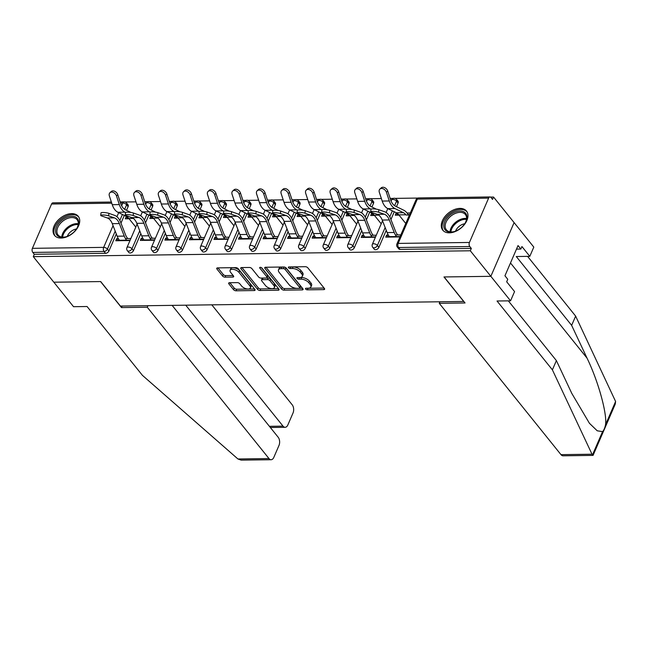 <?xml version="1.0" encoding="UTF-8"?>
<svg xmlns="http://www.w3.org/2000/svg" width="648" height="648" viewBox="0 0 648 648"><rect width="100%" height="100%" fill="white"/><g stroke="black" fill="none" stroke-linecap="round" stroke-linejoin="round"><path stroke-width="0.97" d="M305.654 289.049A1.345 0.656 -156.6 0 0 307.379 289.834L323.789 289.616A1.92 0.931 -156.6 0 0 324.624 289.227A1.92 0.931 -156.6 0 0 324.405 288.449L307.832 267.835A1.92 0.931 -156.6 0 0 305.362 266.709L288.959 266.927A1.345 0.656 -156.6 0 0 288.368 267.203A1.345 0.656 -156.6 0 0 288.522 267.746A1.345 0.656 -156.6 0 0 290.247 268.531L292.37 268.507A6.132 2.981 -156.6 0 1 300.259 272.103L301.644 273.821A6.132 2.981 -156.6 0 1 302.333 276.323A6.132 2.981 -156.6 0 1 299.643 277.555L297.521 277.579A1.345 0.656 -156.6 0 0 296.938 277.846A1.345 0.656 -156.6 0 0 297.084 278.397A1.345 0.656 -156.6 0 0 298.817 279.183L300.939 279.158A6.132 2.981 -156.6 0 1 308.829 282.755L310.206 284.472A6.132 2.981 -156.6 0 1 310.894 286.975A6.132 2.981 -156.6 0 1 308.213 288.206L306.091 288.23A1.345 0.656 -156.6 0 0 305.5 288.498A1.345 0.656 -156.6 0 0 305.654 289.049M307.589 288.214A1.345 0.656 -156.6 0 0 308.059 288.271L324.089 288.052M290.458 266.911A1.345 0.656 -156.6 0 0 290.928 266.968L293.05 266.936L292.37 268.507M299.02 277.563A1.345 0.656 -156.6 0 0 299.489 277.619L301.612 277.587L300.939 279.158M61.09 238.051A15.236 9.785 -38.8 0 0 76.148 229.797A15.236 9.785 -38.8 0 0 78.246 216.286A15.236 9.785 -38.8 0 0 71.661 213.621A15.236 9.785 -38.8 0 0 56.603 221.875A15.236 9.785 -38.8 0 0 54.505 235.386A15.236 9.785 -38.8 0 0 61.09 238.051M449.348 232.843A15.236 9.785 -38.8 0 0 464.405 224.581A15.236 9.785 -38.8 0 0 466.503 211.078A15.236 9.785 -38.8 0 0 459.918 208.405A15.236 9.785 -38.8 0 0 444.86 216.667A15.236 9.785 -38.8 0 0 442.762 230.17A15.236 9.785 -38.8 0 0 449.348 232.843M229.505 282.722A1.92 0.931 -156.6 0 0 228.671 283.103A1.92 0.931 -156.6 0 0 228.882 283.889L233.531 289.672A1.92 0.931 -156.6 0 0 236.002 290.79L254.219 290.547A1.92 0.931 -156.6 0 0 255.061 290.166A1.92 0.931 -156.6 0 0 254.842 289.381L238.261 268.766A1.92 0.931 -156.6 0 0 235.799 267.64L217.582 267.891A1.92 0.931 -156.6 0 0 216.74 268.272A1.92 0.931 -156.6 0 0 216.959 269.058L222.572 276.04A1.92 0.931 -156.6 0 0 225.042 277.166L232.835 277.061A1.92 0.931 -156.6 0 0 233.677 276.68A1.92 0.931 -156.6 0 0 233.458 275.894L230.672 272.427A5.127 2.495 -156.6 0 1 230.097 270.338A5.127 2.495 -156.6 0 1 234.017 269.503A5.127 2.495 -156.6 0 1 238.934 272.322L249.853 285.889A5.127 2.495 -156.6 0 1 250.428 287.979A5.127 2.495 -156.6 0 1 246.507 288.822A5.127 2.495 -156.6 0 1 241.591 286.003L239.768 283.735A1.92 0.931 -156.6 0 0 237.306 282.617L229.505 282.722M508.34 300.858L556.389 360.604L552.396 369.846L497.032 301.004L510.559 300.826L514.561 291.584L506.679 281.783L507.757 279.28L504.946 275.781L518.027 245.552L520.838 249.051L521.924 246.548L529.805 256.341L533.806 247.107L514.099 222.604L490.852 276.323L443.969 276.955L463.676 301.458L120.415 306.067L100.707 281.564L53.825 282.196L33.275 256.64L470.302 250.776L471.323 248.427L469.816 246.556L398.552 247.512L400.059 249.383L471.323 248.427M488.608 198.134L417.344 199.09L398.164 243.413L469.427 242.457L488.608 198.134A2.932 1.733 89.2 0 1 489.977 196.952A2.932 1.733 89.2 0 1 491.03 197.535L492.537 199.398L493.549 197.049L514.099 222.604L490.852 276.323L470.302 250.776M281.556 289.024A1.92 0.931 -156.6 0 0 284.026 290.15L302.243 289.907A1.92 0.931 -156.6 0 0 303.086 289.518A1.92 0.931 -156.6 0 0 302.867 288.741L286.286 268.126A1.92 0.931 -156.6 0 0 283.824 267L265.599 267.243A1.92 0.931 -156.6 0 0 264.765 267.624A1.92 0.931 -156.6 0 0 264.975 268.41L281.556 289.024L282.236 287.461A1.92 0.931 -156.6 0 0 284.699 288.579L302.551 288.344M278.235 290.223L260.01 290.474A1.92 0.931 -156.6 0 1 257.548 289.348L240.967 268.734A1.92 0.931 -156.6 0 1 240.748 267.948A1.92 0.931 -156.6 0 1 241.591 267.567L249.391 267.462A1.92 0.931 -156.6 0 1 251.853 268.588L258.576 276.947A1.92 0.931 -156.6 0 0 261.039 278.073L266.215 278A1.92 0.931 -156.6 0 0 267.057 277.619A1.92 0.931 -156.6 0 0 266.838 276.834L259.84 268.134A1.345 0.656 -156.6 0 1 259.686 267.584A1.345 0.656 -156.6 0 1 260.715 267.365A1.345 0.656 -156.6 0 1 262.003 268.102L278.859 289.057A1.92 0.931 -156.6 0 1 279.069 289.842A1.92 0.931 -156.6 0 1 278.235 290.223L278.778 288.968M118.373 238.683L116.656 238.707L117.968 240.343L119.507 240.319M126.587 240.222L130.151 240.173M127.016 216.764L126.149 216.78L127.462 218.416L128.806 218.392M142.916 238.351L141.199 238.375L142.511 240.011L144.05 239.987M151.13 239.898L154.694 239.849M151.559 216.44L150.692 216.448L152.005 218.084L153.349 218.068M167.459 238.027L165.742 238.051L167.054 239.679L168.593 239.663M175.673 239.566L179.229 239.517M176.102 216.108L175.227 216.116L176.548 217.752L177.892 217.736M192.002 237.695L190.285 237.719L191.597 239.355L193.136 239.331M200.216 239.234L203.772 239.185M200.637 215.776L199.77 215.792L201.083 217.42L202.427 217.404M216.545 237.362L214.828 237.387L216.14 239.023L217.671 238.999M224.751 238.91L228.315 238.861M225.18 215.452L224.313 215.46L225.626 217.096L226.97 217.08M241.08 237.038L239.363 237.055L240.683 238.691L242.214 238.675M249.294 238.577L252.858 238.529M249.723 215.12L248.856 215.128L250.169 216.764L251.513 216.748M265.623 236.706L263.906 236.731L265.218 238.359L266.757 238.343M273.837 238.245L277.401 238.197M274.266 214.788L273.399 214.804L274.712 216.432L276.056 216.416M290.166 236.374L288.449 236.399L289.761 238.035L291.3 238.01M298.38 237.913L301.944 237.873M298.809 214.464L297.934 214.472L299.255 216.108L300.599 216.084M314.709 236.05L312.992 236.066L314.304 237.703L315.843 237.686M322.923 237.589L326.479 237.541M323.344 214.132L322.477 214.14L323.789 215.776L325.134 215.76M339.252 235.718L337.535 235.742L338.847 237.371L340.386 237.354M347.466 237.257L351.022 237.209M347.887 213.799L347.02 213.816L348.332 215.444L349.677 215.428M363.787 235.386L362.07 235.41L363.39 237.047L364.921 237.022M372.001 236.925L375.565 236.876M372.43 213.467L371.563 213.484L372.875 215.12L374.22 215.096M469.427 242.457A2.932 1.733 89.2 0 0 469.816 246.556M388.33 235.054L386.613 235.078L387.925 236.714L389.464 236.69M396.544 236.601L400.108 236.552M396.973 213.143L396.106 213.151L397.418 214.788L398.763 214.772M408.337 214.642L409.593 214.626M33.275 256.64L34.295 254.291L32.789 252.428A2.932 1.733 -90.8 0 1 32.4 248.33L51.581 204.007A2.932 1.733 -90.8 0 1 52.95 202.824L111.375 202.038M125.129 201.998L135.967 201.852M144.747 201.739L147.849 201.698M149.672 201.674L160.502 201.528M169.29 201.407L172.384 201.366M174.207 201.342L185.044 201.196M193.825 201.074L196.927 201.034M198.75 201.01L209.588 200.864M218.368 200.75L221.47 200.71M223.293 200.678L234.131 200.54M242.911 200.418L246.013 200.378M247.836 200.353L258.674 200.208M267.454 200.086L270.556 200.046M272.379 200.021L283.208 199.876M291.997 199.762L295.091 199.714M296.922 199.689L307.751 199.543M316.54 199.43L319.634 199.39M321.457 199.365L332.294 199.22M341.075 199.098L344.177 199.058M346 199.033L356.837 198.887M365.618 198.774L368.72 198.725M370.543 198.701L381.38 198.555M390.161 198.442L393.263 198.401M395.086 198.377L417.806 198.069M490.52 197.089L493.549 197.049M396.106 213.151L395.223 215.193L399.063 215.136M386.613 235.078L385.73 237.119L399.946 236.925M406.142 215.047L409.431 214.998M410.314 212.965L407.017 213.006M400.829 234.892L395.41 234.965M133.472 250.63A2.932 1.879 141.2 0 1 130.102 253.004A2.932 1.879 141.2 0 1 128.831 252.493L127.332 250.63A2.932 1.879 141.2 0 0 128.596 251.141A2.932 1.879 -38.8 0 0 131.973 248.759L133.472 250.63L140.835 233.62M152.653 206.299L151.154 204.436A2.932 1.879 141.2 0 0 151.081 202.63L152.58 204.501A2.932 1.879 141.2 0 1 152.653 206.299L151.073 209.968M148.862 215.071L145.517 222.807M128.118 206.631L126.611 204.768A2.932 1.879 141.2 0 0 126.538 202.962L128.037 204.825A2.932 1.879 141.2 0 1 128.118 206.631L126.53 210.292M124.319 215.403L120.974 223.139M116.292 233.944L108.937 250.954A2.932 1.879 141.2 0 1 105.559 253.336L104.053 251.473L32.789 252.428M34.295 254.291L105.559 253.336M400.059 249.383A2.932 1.879 141.2 0 1 398.787 248.873L397.289 247.001A2.932 1.879 141.2 0 0 398.552 247.512A2.932 1.733 89.2 0 1 398.164 243.413A2.932 1.426 -156.6 0 0 396.884 244.004A2.932 2.932 0 0 0 397.289 247.001M150.692 216.448L149.81 218.489L153.649 218.433M141.199 238.375L140.316 240.416L154.532 240.222M155.407 238.189L149.996 238.261M182.558 249.966A2.932 1.879 141.2 0 1 179.18 252.347A2.932 1.879 141.2 0 1 177.917 251.837L176.41 249.966A2.932 1.879 141.2 0 0 177.682 250.484A2.932 1.879 -38.8 0 0 181.059 248.103L182.558 249.966L189.921 232.956M201.739 205.643L200.24 203.772A2.932 1.879 141.2 0 0 200.159 201.974L201.666 203.837A2.932 1.879 141.2 0 1 201.739 205.643L200.151 209.304M197.94 214.415L194.594 222.151M199.77 215.792L198.887 217.825L202.727 217.777M190.285 237.719L189.402 239.752L203.61 239.566M204.493 237.524L199.082 237.597M231.644 249.31A2.932 1.879 141.2 0 1 228.266 251.691A2.932 1.879 141.2 0 1 226.994 251.173L225.496 249.31A2.932 1.879 141.2 0 0 226.76 249.82A2.932 1.879 -38.8 0 0 230.137 247.439L231.644 249.31L238.999 232.3M250.825 204.987L249.318 203.116A2.932 1.879 141.2 0 0 249.245 201.309L250.744 203.18A2.932 1.879 141.2 0 1 250.825 204.987L249.237 208.648M247.026 213.751L243.68 221.486M248.856 215.128L247.973 217.169L251.813 217.112M239.363 237.055L238.488 239.096L252.696 238.901M253.579 236.868L248.16 236.941M280.722 248.646A2.932 1.879 141.2 0 1 277.344 251.027A2.932 1.879 141.2 0 1 276.08 250.517L274.582 248.654A2.932 1.879 141.2 0 0 275.846 249.164A2.932 1.879 -38.8 0 0 279.223 246.783L280.722 248.646L288.085 231.636M299.903 204.323L298.404 202.459A2.932 1.879 141.2 0 0 298.323 200.653L299.83 202.516A2.932 1.879 141.2 0 1 299.903 204.323L298.323 207.992M296.112 213.095L292.766 220.83M297.934 214.472L297.059 216.505L300.891 216.456M288.449 236.399L287.566 238.432L301.782 238.245M302.656 236.212L297.246 236.285M329.808 247.99A2.932 1.879 141.2 0 1 326.43 250.371A2.932 1.879 141.2 0 1 325.166 249.861L323.66 247.99A2.932 1.879 141.2 0 0 324.932 248.5A2.932 1.879 -38.8 0 0 328.309 246.127L329.808 247.99L337.171 230.98M348.989 203.666L347.49 201.795A2.932 1.879 141.2 0 0 347.409 199.997L348.908 201.86A2.932 1.879 141.2 0 1 348.989 203.666L347.401 207.328M345.19 212.439L341.844 220.174M347.02 213.816L346.137 215.849L349.977 215.8M337.535 235.742L336.652 237.776L350.86 237.589M351.743 235.548L346.332 235.621M378.894 247.334A2.932 1.879 141.2 0 1 375.516 249.715A2.932 1.879 141.2 0 1 374.244 249.196L372.746 247.334A2.932 1.879 141.2 0 0 374.009 247.844A2.932 1.879 -38.8 0 0 377.387 245.462L378.894 247.334L386.249 230.324M398.075 203.002L396.568 201.139A2.932 1.879 141.2 0 0 396.495 199.333L397.994 201.204A2.932 1.879 141.2 0 1 398.075 203.002L396.487 206.672M394.276 211.775L390.93 219.51M362.07 235.41L361.195 237.443L375.403 237.257M376.286 235.216L370.867 235.289M371.563 213.484L370.68 215.517L374.52 215.468M354.351 247.658A2.932 1.879 141.2 0 1 350.973 250.039A2.932 1.879 141.2 0 1 349.709 249.529L348.203 247.658A2.932 1.879 141.2 0 0 349.475 248.176A2.932 1.879 -38.8 0 0 352.844 245.794L354.351 247.658L361.706 230.648M373.531 203.334L372.025 201.471A2.932 1.879 141.2 0 0 371.952 199.665L373.451 201.528A2.932 1.879 141.2 0 1 373.531 203.334L371.944 206.996M369.733 212.107L366.387 219.842M312.992 236.066L312.109 238.108L326.317 237.913M327.2 235.88L321.789 235.953M322.477 214.14L321.594 216.181L325.434 216.124M305.265 248.322A2.932 1.879 141.2 0 1 301.887 250.703A2.932 1.879 141.2 0 1 300.623 250.185L299.125 248.322A2.932 1.879 141.2 0 0 300.389 248.832A2.932 1.879 -38.8 0 0 303.766 246.451L305.265 248.322L312.628 231.312M324.446 203.99L322.947 202.127A2.932 1.879 141.2 0 0 322.866 200.321L324.373 202.192A2.932 1.879 141.2 0 1 324.446 203.99L322.858 207.66M320.655 212.763L317.301 220.498M263.906 236.731L263.023 238.764L277.239 238.577M278.114 236.536L272.703 236.609M273.399 214.804L272.516 216.837L276.356 216.788M256.179 248.978A2.932 1.879 141.2 0 1 252.809 251.359A2.932 1.879 141.2 0 1 251.537 250.849L250.039 248.978A2.932 1.879 141.2 0 0 251.303 249.496A2.932 1.879 -38.8 0 0 254.68 247.115L256.179 248.978L263.542 231.968M275.36 204.655L273.861 202.784A2.932 1.879 141.2 0 0 273.788 200.985L275.287 202.848A2.932 1.879 141.2 0 1 275.36 204.655L273.78 208.316M271.569 213.427L268.223 221.162M214.828 237.387L213.945 239.428L228.153 239.234M229.036 237.2L223.625 237.273M224.313 215.46L223.43 217.493L227.27 217.445M207.101 249.634A2.932 1.879 141.2 0 1 203.723 252.015A2.932 1.879 141.2 0 1 202.459 251.505L200.953 249.642A2.932 1.879 141.2 0 0 202.225 250.152A2.932 1.879 -38.8 0 0 205.594 247.771L207.101 249.634L214.464 232.624M226.282 205.311L224.783 203.448A2.932 1.879 141.2 0 0 224.702 201.641L226.201 203.504A2.932 1.879 141.2 0 1 226.282 205.311L224.694 208.98M222.483 214.083L219.137 221.819M165.742 238.051L164.859 240.084L179.067 239.89M179.95 237.857L174.539 237.929M175.227 216.116L174.353 218.157L178.184 218.101M158.015 250.298A2.932 1.879 141.2 0 1 154.637 252.68A2.932 1.879 141.2 0 1 153.374 252.161L151.875 250.298A2.932 1.879 141.2 0 0 153.139 250.808A2.932 1.879 -38.8 0 0 156.516 248.427L158.015 250.298L165.378 233.288M177.196 205.975L175.697 204.104A2.932 1.879 141.2 0 0 175.616 202.298L177.123 204.169A2.932 1.879 141.2 0 1 177.196 205.975L175.608 209.636M173.405 214.739L170.051 222.475M116.656 238.707L115.781 240.74L129.989 240.554M130.872 238.513L125.453 238.586M126.149 216.78L125.267 218.813L129.106 218.765M310.894 286.975L311.575 285.412A6.132 2.981 -156.6 0 0 310.886 282.909L310.206 284.472M301.612 277.587A6.132 2.981 -156.6 0 1 309.501 281.183L310.886 282.909M302.333 276.323L303.005 274.76A6.132 2.981 -156.6 0 0 302.316 272.257L301.644 273.821M293.05 266.936A6.132 2.981 -156.6 0 1 300.939 270.54L302.316 272.257M265.972 267.235L282.236 287.461M299.255 288.32A1.345 0.656 -156.6 0 0 299.846 288.052A1.345 0.656 -156.6 0 0 299.692 287.51L285.136 269.414A1.345 0.656 -156.6 0 0 283.411 268.628L281.175 268.653A6.132 2.981 -156.6 0 0 278.494 269.884A6.132 2.981 -156.6 0 0 279.183 272.387L289.13 284.756A6.132 2.981 -156.6 0 0 297.019 288.352L299.255 288.32M299.846 288.052L300.518 286.489A1.345 0.656 -156.6 0 0 300.372 285.938L299.692 287.51M278.494 269.884L279.166 268.321A6.132 2.981 -156.6 0 1 281.856 267.089L284.091 267.057A1.345 0.656 -156.6 0 1 285.817 267.843L300.372 285.938M278.535 288.668L260.69 288.903L260.01 290.474M241.963 267.559L258.228 287.777A1.92 0.931 -156.6 0 0 260.69 288.903M267.057 277.619L267.729 276.048A1.92 0.931 -156.6 0 0 267.519 275.27L261.346 267.6M265.55 285.622A5.127 2.495 -156.6 0 0 270.475 288.441A5.127 2.495 -156.6 0 0 274.396 287.599A5.127 2.495 -156.6 0 0 273.812 285.509L269.973 280.73A1.92 0.931 -156.6 0 0 267.502 279.604L262.335 279.677A1.92 0.931 -156.6 0 0 261.492 280.058A1.92 0.931 -156.6 0 0 261.711 280.843L265.55 285.622M274.396 287.599L275.068 286.035A5.127 2.495 -156.6 0 0 274.493 283.946L273.812 285.509M261.492 280.058L262.173 278.494A1.92 0.931 -156.6 0 1 263.007 278.105L268.183 278.041A1.92 0.931 -156.6 0 1 270.645 279.166L274.493 283.946M250.428 287.979L251.1 286.416A5.127 2.495 -156.6 0 0 250.525 284.326L249.853 285.889M230.097 270.338L230.777 268.774A5.127 2.495 -156.6 0 1 234.689 267.932A5.127 2.495 -156.6 0 1 239.614 270.751L250.525 284.326M217.955 267.883L223.252 274.477A1.92 0.931 -156.6 0 0 225.715 275.603L233.142 275.497M229.878 282.714L234.212 288.101A1.92 0.931 -156.6 0 0 236.674 289.227L254.526 288.984M405.761 223.471L398.836 214.861L405.915 214.772A13.09 7.752 89.2 0 0 403.429 212.698L394.907 208.535A15.625 9.258 -90.8 0 1 391.935 206.056A15.625 9.258 -90.8 0 1 389.278 200.969L386.419 192.27A4.398 3.127 -132.6 0 0 383.462 188.908A4.398 3.127 -132.6 0 0 379.898 189.086L381.21 187.88A4.398 3.127 47.4 0 1 384.774 187.701A4.398 3.127 47.4 0 1 387.731 191.063L390.598 199.754A13.09 7.752 89.2 0 0 392.818 204.023A13.09 7.752 89.2 0 0 395.304 206.096L403.834 210.26A15.625 9.258 -90.8 0 1 406.798 212.73L408.629 215.006M398.836 214.861A13.09 7.752 89.2 0 0 396.349 212.795L387.828 208.624A15.625 9.258 -90.8 0 1 384.855 206.153A15.625 9.258 -90.8 0 1 382.207 201.058L379.339 192.367A4.398 3.127 -132.6 0 1 379.898 189.086M370.672 211.758L370.956 209.28A4.398 0.753 6.6 0 1 374.018 208.915A4.398 0.753 6.6 0 1 378.861 209.733L378.578 212.22A4.398 0.753 -173.4 0 0 373.734 211.394A4.398 0.753 -173.4 0 0 370.672 211.758A4.398 0.753 -173.4 0 0 371.498 212.309L377.249 214.334A13.09 7.752 -90.8 0 1 380.319 216.651A13.09 7.752 -90.8 0 1 382.231 220.045L387.131 232.575A15.625 9.258 89.2 0 0 389.416 236.633L389.764 237.063M378.578 212.22L384.329 214.237A13.09 7.752 -90.8 0 1 387.399 216.554A13.09 7.752 -90.8 0 1 389.31 219.947L394.211 232.486A15.625 9.258 89.2 0 0 396.495 236.536L396.843 236.966M397.726 234.932L397.378 234.503A13.09 7.752 -90.8 0 1 395.466 231.109L390.558 218.57A15.625 9.258 89.2 0 0 388.282 214.512A15.625 9.258 89.2 0 0 384.612 211.75L378.861 209.733M464.656 212.333A13.187 8.464 141.2 0 1 465.442 222.572A13.187 8.464 141.2 0 1 454.216 231.595A13.187 8.464 141.2 0 1 446.116 230.785A13.187 8.464 141.2 0 1 448.473 216.392A13.187 8.464 141.2 0 1 464.656 212.333M465.296 222.831A12.207 7.841 -38.8 0 0 465.369 214.488A12.207 7.841 -38.8 0 0 464.438 213.597A12.207 7.841 -38.8 0 0 450.182 216.675A12.207 7.841 -38.8 0 0 446.342 229.789A12.207 7.841 -38.8 0 0 447.266 230.68A12.207 7.841 -38.8 0 0 454.499 231.514M467.127 212.001A15.139 9.72 -38.8 0 0 466.034 210.965A15.139 9.72 -38.8 0 0 448.4 214.739A15.139 9.72 -38.8 0 0 443.532 230.971M464.721 223.771A8.691 5.581 -38.8 0 0 455.544 231.15M65.78 217.688A13.187 8.464 141.2 0 1 76.764 217.841A13.187 8.464 141.2 0 1 77.185 227.788A13.187 8.464 141.2 0 1 68.469 235.856A13.187 8.464 141.2 0 1 65.958 236.812A13.187 8.464 141.2 0 1 55.566 231.158A13.187 8.464 141.2 0 1 65.78 217.688M77.039 228.047A12.207 7.841 -38.8 0 0 77.104 219.704A12.207 7.841 -38.8 0 0 66.347 218.943A12.207 7.841 -38.8 0 0 58.085 235.005A12.207 7.841 -38.8 0 0 66.242 236.723M76.464 228.979A8.691 5.581 -38.8 0 0 73.556 229.886A8.691 5.581 -38.8 0 0 67.287 236.366M78.862 217.218A15.139 9.72 -38.8 0 0 65.578 216.343A15.139 9.72 -38.8 0 0 55.274 236.188M593.033 455.398L563.072 455.803A5.856 3.475 -90.8 0 1 560.966 454.637L592.013 454.224L593.074 455.366L615.244 404.141L615.6 401.476L575.643 316.119L571.641 325.361L516.278 256.527L529.805 256.341M556.389 360.604L571.787 393.385L589.437 423.298L597.237 430.807L602.559 431.617C603.863 430.288 604.843 428.02 605.507 424.788C607.37 414.104 598.185 380.943 587.039 358.142L571.641 325.361M592.013 454.224L552.396 369.846M510.559 300.826L490.852 276.323L444.131 276.955L465.053 302.972L439.255 303.321L560.966 454.637M575.643 316.119L527.585 256.373M439.919 301.774L439.255 303.321M516.488 249.107L520.838 249.051M271.091 459.724L241.137 460.12L237.929 458.978L142.422 375.346L87.059 306.512L73.532 306.698L53.825 282.196L100.545 281.564L121.476 307.581L147.274 307.241L268.977 458.557A5.856 3.475 89.2 0 0 271.091 459.724A5.856 3.475 89.2 0 0 273.829 457.358L278.98 445.46A5.856 3.475 89.2 0 0 278.195 437.262L172.125 305.37M147.274 307.241L147.938 305.694M269.398 426.319L283.014 426.141A5.856 3.475 89.2 0 0 285.12 427.299A5.856 3.475 89.2 0 0 287.858 424.942L293.009 413.035A5.856 3.475 89.2 0 0 292.232 404.838L211.799 304.835M283.014 426.141L185.733 305.192M121.476 307.581L122.14 306.042M371.012 209.174L370.364 208.859A15.625 9.258 -90.8 0 1 367.4 206.388A15.625 9.258 -90.8 0 1 364.743 201.293L361.876 192.602A4.398 3.127 -132.6 0 0 358.919 189.24A4.398 3.127 -132.6 0 0 355.363 189.418L356.675 188.204A4.398 3.127 47.4 0 1 360.231 188.025A4.398 3.127 47.4 0 1 363.188 191.395L366.055 200.086A13.09 7.752 89.2 0 0 368.275 204.355A13.09 7.752 89.2 0 0 370.761 206.42L376.367 209.158M381.226 223.803L374.293 215.193A13.09 7.752 89.2 0 0 371.814 213.119L363.285 208.956A15.625 9.258 -90.8 0 1 360.32 206.485A15.625 9.258 -90.8 0 1 357.664 201.39L354.796 192.699A4.398 3.127 -132.6 0 1 355.363 189.418M346.469 209.506L345.821 209.191A15.625 9.258 -90.8 0 1 342.857 206.72A15.625 9.258 -90.8 0 1 340.2 201.625L337.333 192.934A4.398 3.127 -132.6 0 0 334.376 189.564A4.398 3.127 -132.6 0 0 330.82 189.743L332.132 188.536A4.398 3.127 47.4 0 1 335.696 188.357A4.398 3.127 47.4 0 1 338.645 191.719L341.512 200.418A13.09 7.752 89.2 0 0 343.74 204.679A13.09 7.752 89.2 0 0 346.218 206.753L351.832 209.49M356.684 224.135L349.758 215.525A13.09 7.752 89.2 0 0 347.271 213.451L338.742 209.288A15.625 9.258 -90.8 0 1 335.777 206.809A15.625 9.258 -90.8 0 1 333.121 201.722L330.253 193.023A4.398 3.127 -132.6 0 1 330.82 189.743M321.926 209.839L321.278 209.523A15.625 9.258 -90.8 0 1 318.314 207.044A15.625 9.258 -90.8 0 1 315.657 201.957L312.79 193.258A4.398 3.127 -132.6 0 0 309.841 189.896A4.398 3.127 -132.6 0 0 306.277 190.075L307.589 188.868A4.398 3.127 47.4 0 1 311.153 188.69A4.398 3.127 47.4 0 1 314.102 192.051L316.969 200.742A13.09 7.752 89.2 0 0 319.197 205.011A13.09 7.752 89.2 0 0 321.683 207.085L327.289 209.822M332.141 224.467L325.215 215.849A13.09 7.752 89.2 0 0 322.728 213.783L314.199 209.612A15.625 9.258 -90.8 0 1 311.234 207.141A15.625 9.258 -90.8 0 1 308.578 202.046L305.71 193.355A4.398 3.127 -132.6 0 1 306.277 190.075M297.383 210.163L296.744 209.847A15.625 9.258 -90.8 0 1 293.771 207.376A15.625 9.258 -90.8 0 1 291.114 202.281L288.255 193.59A4.398 3.127 -132.6 0 0 285.298 190.228A4.398 3.127 -132.6 0 0 281.734 190.407L283.046 189.192A4.398 3.127 47.4 0 1 286.61 189.014A4.398 3.127 47.4 0 1 289.567 192.383L292.426 201.074A13.09 7.752 89.2 0 0 294.654 205.343A13.09 7.752 89.2 0 0 297.14 207.409L302.746 210.146M307.598 224.791L300.672 216.181A13.09 7.752 89.2 0 0 298.185 214.107L289.664 209.944A15.625 9.258 -90.8 0 1 286.691 207.473A15.625 9.258 -90.8 0 1 284.035 202.379L281.175 193.687A4.398 3.127 -132.6 0 1 281.734 190.407M272.849 210.495L272.201 210.179A15.625 9.258 -90.8 0 1 269.228 207.708A15.625 9.258 -90.8 0 1 266.571 202.613L263.712 193.922A4.398 3.127 -132.6 0 0 260.755 190.553A4.398 3.127 -132.6 0 0 257.191 190.731L258.503 189.524A4.398 3.127 47.4 0 1 262.067 189.346A4.398 3.127 47.4 0 1 265.024 192.707L267.883 201.407A13.09 7.752 89.2 0 0 270.111 205.667A13.09 7.752 89.2 0 0 272.597 207.741L278.203 210.479M283.055 225.123L276.129 216.513A13.09 7.752 89.2 0 0 273.642 214.439L265.121 210.276A15.625 9.258 -90.8 0 1 262.148 207.797A15.625 9.258 -90.8 0 1 259.492 202.711L256.632 194.011A4.398 3.127 -132.6 0 1 257.191 190.731M346.129 212.09L346.413 209.604A4.398 0.753 6.6 0 1 349.475 209.239A4.398 0.753 6.6 0 1 354.318 210.057L354.035 212.544A4.398 0.753 -173.4 0 0 349.191 211.726A4.398 0.753 -173.4 0 0 346.129 212.09A4.398 0.753 -173.4 0 0 346.955 212.641L352.706 214.658A13.09 7.752 -90.8 0 1 355.776 216.975A13.09 7.752 -90.8 0 1 357.688 220.377L362.596 232.907A15.625 9.258 89.2 0 0 364.873 236.966L365.221 237.395M354.035 212.544L359.786 214.569A13.09 7.752 -90.8 0 1 362.856 216.878A13.09 7.752 -90.8 0 1 364.767 220.28L369.676 232.81A15.625 9.258 89.2 0 0 371.952 236.868L372.3 237.298M373.183 235.264L372.835 234.835A13.09 7.752 -90.8 0 1 370.923 231.433L366.023 218.903A15.625 9.258 89.2 0 0 363.739 214.844A15.625 9.258 89.2 0 0 360.069 212.082L354.318 210.057M321.586 212.423L321.87 209.936A4.398 0.753 6.6 0 1 324.94 209.571A4.398 0.753 6.6 0 1 329.775 210.389L329.492 212.876A4.398 0.753 -173.4 0 0 324.648 212.058A4.398 0.753 -173.4 0 0 321.586 212.423A4.398 0.753 -173.4 0 0 322.412 212.973L328.163 214.99A13.09 7.752 -90.8 0 1 331.233 217.307A13.09 7.752 -90.8 0 1 333.145 220.701L338.054 233.239A15.625 9.258 89.2 0 0 340.338 237.29L340.678 237.719M329.492 212.876L335.243 214.893A13.09 7.752 -90.8 0 1 338.313 217.21A13.09 7.752 -90.8 0 1 340.224 220.604L345.133 233.142A15.625 9.258 89.2 0 0 347.417 237.2L347.757 237.63M348.64 235.589L348.292 235.159A13.09 7.752 -90.8 0 1 346.38 231.765L341.48 219.226A15.625 9.258 89.2 0 0 339.196 215.177A15.625 9.258 89.2 0 0 335.534 212.406L329.775 210.389M297.043 212.746L297.335 210.268A4.398 0.753 6.6 0 1 300.397 209.903A4.398 0.753 6.6 0 1 305.24 210.721L304.949 213.208A4.398 0.753 -173.4 0 0 300.105 212.382A4.398 0.753 -173.4 0 0 297.043 212.746A4.398 0.753 -173.4 0 0 297.869 213.297L303.629 215.322A13.09 7.752 -90.8 0 1 306.69 217.639A13.09 7.752 -90.8 0 1 308.602 221.033L313.511 233.564A15.625 9.258 89.2 0 0 315.795 237.622L316.135 238.051M304.949 213.208L310.708 215.225A13.09 7.752 -90.8 0 1 313.77 217.542A13.09 7.752 -90.8 0 1 315.681 220.936L320.59 233.474A15.625 9.258 89.2 0 0 322.874 237.524L323.214 237.954M324.097 235.921L323.757 235.491A13.09 7.752 -90.8 0 1 321.837 232.097L316.937 219.559A15.625 9.258 89.2 0 0 314.653 215.501A15.625 9.258 89.2 0 0 310.991 212.738L305.24 210.721M272.508 213.079L272.792 210.592A4.398 0.753 6.6 0 1 275.854 210.227A4.398 0.753 6.6 0 1 280.697 211.046L280.406 213.532A4.398 0.753 -173.4 0 0 275.57 212.714A4.398 0.753 -173.4 0 0 272.508 213.079A4.398 0.753 -173.4 0 0 273.334 213.629L279.086 215.646A13.09 7.752 -90.8 0 1 282.155 217.963A13.09 7.752 -90.8 0 1 284.067 221.365L288.968 233.896A15.625 9.258 89.2 0 0 291.252 237.954L291.6 238.383M280.406 213.532L286.165 215.557A13.09 7.752 -90.8 0 1 289.227 217.874A13.09 7.752 -90.8 0 1 291.146 221.268L296.047 233.798A15.625 9.258 89.2 0 0 298.331 237.857L298.679 238.286M299.554 236.253L299.214 235.823A13.09 7.752 -90.8 0 1 297.302 232.421L292.394 219.891A15.625 9.258 89.2 0 0 290.11 215.833A15.625 9.258 89.2 0 0 286.448 213.071L280.697 211.046M247.965 213.411L248.249 210.924A4.398 0.753 6.6 0 1 251.311 210.56A4.398 0.753 6.6 0 1 256.154 211.378L255.871 213.864A4.398 0.753 -173.4 0 0 251.027 213.046A4.398 0.753 -173.4 0 0 247.965 213.411A4.398 0.753 -173.4 0 0 248.791 213.962L254.543 215.978A13.09 7.752 -90.8 0 1 257.612 218.295A13.09 7.752 -90.8 0 1 259.524 221.689L264.425 234.228A15.625 9.258 89.2 0 0 266.709 238.278L267.057 238.707M255.871 213.864L261.622 215.881A13.09 7.752 -90.8 0 1 264.692 218.198A13.09 7.752 -90.8 0 1 266.603 221.6L271.504 234.131A15.625 9.258 89.2 0 0 273.788 238.189L274.136 238.618M275.019 236.577L274.671 236.147A13.09 7.752 -90.8 0 1 272.759 232.754L267.851 220.223A15.625 9.258 89.2 0 0 265.567 216.165A15.625 9.258 89.2 0 0 261.905 213.403L256.154 211.378M248.306 210.827L247.658 210.511A15.625 9.258 -90.8 0 1 244.685 208.032A15.625 9.258 -90.8 0 1 242.036 202.946L239.169 194.246A4.398 3.127 -132.6 0 0 236.212 190.885A4.398 3.127 -132.6 0 0 232.648 191.063L233.969 189.856A4.398 3.127 47.4 0 1 237.524 189.678A4.398 3.127 47.4 0 1 240.481 193.039L243.348 201.731A13.09 7.752 89.2 0 0 245.568 205.999A13.09 7.752 89.2 0 0 248.054 208.073L253.66 210.811M258.52 225.455L251.586 216.837A13.09 7.752 89.2 0 0 249.107 214.772L240.578 210.6A15.625 9.258 -90.8 0 1 237.614 208.13A15.625 9.258 -90.8 0 1 234.957 203.035L232.089 194.343A4.398 3.127 -132.6 0 1 232.648 191.063M223.422 213.743L223.706 211.256A4.398 0.753 6.6 0 1 226.768 210.892A4.398 0.753 6.6 0 1 231.611 211.71L231.328 214.196A4.398 0.753 -173.4 0 0 226.484 213.378A4.398 0.753 -173.4 0 0 223.422 213.743A4.398 0.753 -173.4 0 0 224.249 214.286L230 216.311A13.09 7.752 -90.8 0 1 233.069 218.627A13.09 7.752 -90.8 0 1 234.981 222.021L239.881 234.552A15.625 9.258 89.2 0 0 242.166 238.61L242.514 239.039M231.328 214.196L237.079 216.213A13.09 7.752 -90.8 0 1 240.149 218.53A13.09 7.752 -90.8 0 1 242.06 221.924L246.961 234.463A15.625 9.258 89.2 0 0 249.245 238.513L249.593 238.942M250.476 236.909L250.128 236.48A13.09 7.752 -90.8 0 1 248.216 233.086L243.308 220.547A15.625 9.258 89.2 0 0 241.032 216.497A15.625 9.258 89.2 0 0 237.362 213.727L231.611 211.71M223.763 211.151L223.114 210.835A15.625 9.258 -90.8 0 1 220.15 208.364A15.625 9.258 -90.8 0 1 217.493 203.269L214.626 194.578A4.398 3.127 -132.6 0 0 211.669 191.217A4.398 3.127 -132.6 0 0 208.113 191.395L209.426 190.188A4.398 3.127 47.4 0 1 212.981 190.01A4.398 3.127 47.4 0 1 215.938 193.371L218.805 202.063A13.09 7.752 89.2 0 0 221.025 206.331A13.09 7.752 89.2 0 0 223.511 208.397L229.117 211.143M233.977 225.779L227.051 217.169A13.09 7.752 89.2 0 0 224.564 215.096L216.035 210.932A15.625 9.258 -90.8 0 1 213.071 208.462A15.625 9.258 -90.8 0 1 210.414 203.367L207.546 194.675A4.398 3.127 -132.6 0 1 208.113 191.395M198.879 214.067L199.163 211.58A4.398 0.753 6.6 0 1 202.225 211.216A4.398 0.753 6.6 0 1 207.068 212.042L206.785 214.52A4.398 0.753 -173.4 0 0 201.941 213.702A4.398 0.753 -173.4 0 0 198.879 214.067A4.398 0.753 -173.4 0 0 199.706 214.618L205.457 216.643A13.09 7.752 -90.8 0 1 208.526 218.951A13.09 7.752 -90.8 0 1 210.438 222.353L215.347 234.884A15.625 9.258 89.2 0 0 217.631 238.942L217.971 239.371M206.785 214.52L212.536 216.545A13.09 7.752 -90.8 0 1 215.606 218.862A13.09 7.752 -90.8 0 1 217.517 222.256L222.426 234.787A15.625 9.258 89.2 0 0 224.702 238.845L225.05 239.274M225.933 237.241L225.585 236.812A13.09 7.752 -90.8 0 1 223.673 233.41L218.773 220.879A15.625 9.258 89.2 0 0 216.489 216.821A15.625 9.258 89.2 0 0 212.828 214.059L207.068 212.042M199.22 211.483L198.572 211.167A15.625 9.258 -90.8 0 1 195.607 208.696A15.625 9.258 -90.8 0 1 192.95 203.602L190.083 194.91A4.398 3.127 -132.6 0 0 187.134 191.541A4.398 3.127 -132.6 0 0 183.57 191.719L184.883 190.512A4.398 3.127 47.4 0 1 188.447 190.334A4.398 3.127 47.4 0 1 191.395 193.695L194.262 202.395A13.09 7.752 89.2 0 0 196.49 206.655A13.09 7.752 89.2 0 0 198.968 208.729L204.582 211.467M209.434 226.112L202.508 217.501A13.09 7.752 89.2 0 0 200.021 215.428L191.492 211.264A15.625 9.258 -90.8 0 1 188.528 208.794A15.625 9.258 -90.8 0 1 185.871 203.699L183.003 194.999A4.398 3.127 -132.6 0 1 183.57 191.719M174.336 214.399L174.628 211.912A4.398 0.753 6.6 0 1 177.69 211.548A4.398 0.753 6.6 0 1 182.534 212.366L182.242 214.853A4.398 0.753 -173.4 0 0 177.398 214.034A4.398 0.753 -173.4 0 0 174.336 214.399A4.398 0.753 -173.4 0 0 175.163 214.95L180.913 216.967A13.09 7.752 -90.8 0 1 183.983 219.283A13.09 7.752 -90.8 0 1 185.895 222.677L190.804 235.216A15.625 9.258 89.2 0 0 193.088 239.274L193.428 239.703M182.242 214.853L187.993 216.869A13.09 7.752 -90.8 0 1 191.063 219.186A13.09 7.752 -90.8 0 1 192.974 222.588L197.883 235.119A15.625 9.258 89.2 0 0 200.167 239.177L200.507 239.606M201.39 237.565L201.042 237.136A13.09 7.752 -90.8 0 1 199.13 233.742L194.23 221.211A15.625 9.258 89.2 0 0 191.946 217.153A15.625 9.258 89.2 0 0 188.285 214.391L182.534 212.366M174.677 211.815L174.029 211.499A15.625 9.258 -90.8 0 1 171.064 209.021A15.625 9.258 -90.8 0 1 168.407 203.934L165.54 195.234A4.398 3.127 -132.6 0 0 162.591 191.873A4.398 3.127 -132.6 0 0 159.027 192.051L160.34 190.844A4.398 3.127 47.4 0 1 163.904 190.666A4.398 3.127 47.4 0 1 166.86 194.027L169.719 202.727A13.09 7.752 89.2 0 0 171.947 206.987A13.09 7.752 89.2 0 0 174.434 209.061L180.039 211.799M184.891 226.444L177.965 217.825A13.09 7.752 89.2 0 0 175.478 215.76L166.949 211.596A15.625 9.258 -90.8 0 1 163.984 209.118A15.625 9.258 -90.8 0 1 161.328 204.031L158.46 195.332A4.398 3.127 -132.6 0 1 159.027 192.051M149.793 214.731L150.085 212.244A4.398 0.753 6.6 0 1 153.147 211.88A4.398 0.753 6.6 0 1 157.991 212.698L157.699 215.185A4.398 0.753 -173.4 0 0 152.863 214.367A4.398 0.753 -173.4 0 0 149.793 214.731A4.398 0.753 -173.4 0 0 150.619 215.274L156.379 217.299A13.09 7.752 -90.8 0 1 159.44 219.615A13.09 7.752 -90.8 0 1 161.352 223.009L166.261 235.548A15.625 9.258 89.2 0 0 168.545 239.598L168.893 240.027M157.699 215.185L163.458 217.202A13.09 7.752 -90.8 0 1 166.52 219.518A13.09 7.752 -90.8 0 1 168.431 222.912L173.34 235.451A15.625 9.258 89.2 0 0 175.624 239.501L175.973 239.938M176.847 237.897L176.507 237.468A13.09 7.752 -90.8 0 1 174.596 234.074L169.687 221.535A15.625 9.258 89.2 0 0 167.403 217.485A15.625 9.258 89.2 0 0 163.742 214.715L157.991 212.698M150.142 212.147L149.494 211.823A15.625 9.258 -90.8 0 1 146.521 209.353A15.625 9.258 -90.8 0 1 143.864 204.258L141.005 195.566A4.398 3.127 -132.6 0 0 138.048 192.205A4.398 3.127 -132.6 0 0 134.484 192.383L135.797 191.176A4.398 3.127 47.4 0 1 139.361 190.998A4.398 3.127 47.4 0 1 142.317 194.359L145.176 203.051A13.09 7.752 89.2 0 0 147.404 207.32A13.09 7.752 89.2 0 0 149.891 209.385L155.496 212.131M160.348 226.768L153.422 218.157A13.09 7.752 89.2 0 0 150.935 216.084L142.414 211.92A15.625 9.258 -90.8 0 1 139.442 209.45A15.625 9.258 -90.8 0 1 136.785 204.355L133.925 195.664A4.398 3.127 -132.6 0 1 134.484 192.383M125.258 215.055L125.542 212.568A4.398 0.753 6.6 0 1 128.604 212.204A4.398 0.753 6.6 0 1 133.448 213.03L133.164 215.509A4.398 0.753 -173.4 0 0 128.32 214.691A4.398 0.753 -173.4 0 0 125.258 215.055A4.398 0.753 -173.4 0 0 126.085 215.606L131.836 217.631A13.09 7.752 -90.8 0 1 134.906 219.939A13.09 7.752 -90.8 0 1 136.817 223.341L141.718 235.872A15.625 9.258 89.2 0 0 144.002 239.93L144.35 240.359M133.164 215.509L138.915 217.534A13.09 7.752 -90.8 0 1 141.985 219.85A13.09 7.752 -90.8 0 1 143.897 223.244L148.797 235.775A15.625 9.258 89.2 0 0 151.081 239.833L151.429 240.262M152.304 238.229L151.964 237.8A13.09 7.752 -90.8 0 1 150.053 234.398L145.144 221.867A15.625 9.258 89.2 0 0 142.86 217.809A15.625 9.258 89.2 0 0 139.198 215.047L133.448 213.03M125.599 212.471L124.951 212.155A15.625 9.258 -90.8 0 1 121.978 209.685A15.625 9.258 -90.8 0 1 119.329 204.59L116.462 195.899A4.398 3.127 -132.6 0 0 113.505 192.537A4.398 3.127 -132.6 0 0 109.941 192.715L111.254 191.5A4.398 3.127 47.4 0 1 114.818 191.322A4.398 3.127 47.4 0 1 117.774 194.692L120.641 203.383A13.09 7.752 89.2 0 0 122.861 207.644A13.09 7.752 89.2 0 0 125.348 209.717L130.953 212.455M135.805 227.1L128.879 218.489A13.09 7.752 89.2 0 0 126.392 216.416L117.871 212.252A15.625 9.258 -90.8 0 1 114.898 209.782A15.625 9.258 -90.8 0 1 112.25 204.687L109.382 195.996A4.398 3.127 -132.6 0 1 109.941 192.715M100.715 215.387L100.999 212.9A4.398 0.753 6.6 0 1 104.061 212.536A4.398 0.753 6.6 0 1 108.904 213.354L108.621 215.841A4.398 0.753 -173.4 0 0 103.777 215.023A4.398 0.753 -173.4 0 0 100.715 215.387A4.398 0.753 -173.4 0 0 101.542 215.938L107.293 217.955A13.09 7.752 -90.8 0 1 110.363 220.271A13.09 7.752 -90.8 0 1 112.274 223.665L117.175 236.204A15.625 9.258 89.2 0 0 119.459 240.262L119.807 240.691M108.621 215.841L114.372 217.866A13.09 7.752 -90.8 0 1 117.442 220.174A13.09 7.752 -90.8 0 1 119.353 223.576L124.254 236.107A15.625 9.258 89.2 0 0 126.538 240.165L126.887 240.594M127.769 238.561L127.421 238.124A13.09 7.752 -90.8 0 1 125.51 234.73L120.601 222.199A15.625 9.258 89.2 0 0 118.325 218.141A15.625 9.258 89.2 0 0 114.656 215.379L108.904 213.354M308.059 288.271L307.379 289.834M290.928 266.968L290.247 268.531M299.489 277.619L298.817 279.183M489.977 196.952L418.713 197.915A2.932 1.733 89.2 0 0 417.344 199.09A2.932 1.426 -156.6 0 0 416.065 199.681L396.884 244.004M32.4 248.33L103.664 247.374L113.052 225.666M116.932 216.707L118.689 212.649M121.654 205.797L122.845 203.043L120.536 203.075M111.756 203.197L51.581 204.007M124.643 209.312L126.611 204.768A2.932 1.426 23.4 0 0 122.845 203.043A2.932 1.733 -90.8 0 1 124.214 201.868L120.155 201.925M115.198 231.142L107.43 249.091A2.932 1.879 -38.8 0 1 104.053 251.473A2.932 1.733 -90.8 0 1 103.664 247.374A2.932 1.426 23.4 0 1 107.43 249.091L108.937 250.954M396.495 199.333A2.932 2.932 0 0 0 391.522 200.005A2.932 1.426 -156.6 0 1 392.801 199.422A2.932 1.426 23.4 0 1 396.568 201.139L394.6 205.691M392.372 210.843L389.78 216.837M385.155 227.521L377.387 245.462A2.932 1.426 23.4 0 0 373.621 243.745A2.932 1.426 -156.6 0 0 372.341 244.328A2.932 2.932 0 0 0 372.746 247.334M371.952 199.665A2.932 2.932 0 0 0 366.979 200.337A2.932 1.426 -156.6 0 1 368.258 199.754A2.932 1.426 23.4 0 1 372.025 201.471L370.057 206.015M367.829 211.175L365.237 217.169M360.612 227.845L352.844 245.794A2.932 1.426 23.4 0 0 349.078 244.077A2.932 1.426 -156.6 0 0 347.798 244.661A2.932 2.932 0 0 0 348.203 247.658M347.409 199.997A2.932 2.932 0 0 0 342.436 200.669A2.932 1.426 -156.6 0 1 343.715 200.078A2.932 1.426 23.4 0 1 347.49 201.795L345.522 206.348M343.286 211.507L340.694 217.493M336.069 228.177L328.309 246.127A2.932 1.426 23.4 0 0 324.535 244.401A2.932 1.426 -156.6 0 0 323.255 244.993A2.932 2.932 0 0 0 323.66 247.99M322.866 200.321A2.932 2.932 0 0 0 317.901 200.993A2.932 1.426 -156.6 0 1 319.181 200.41A2.932 1.426 23.4 0 1 322.947 202.127L320.979 206.68M318.743 211.831L316.151 217.825M311.526 228.509L303.766 246.451A2.932 1.426 23.4 0 0 300 244.733A2.932 1.426 -156.6 0 0 298.712 245.317A2.932 2.932 0 0 0 299.125 248.322M298.323 200.653A2.932 2.932 0 0 0 293.358 201.326A2.932 1.426 -156.6 0 1 294.638 200.742A2.932 1.426 23.4 0 1 298.404 202.459L296.436 207.004M294.2 212.163L291.608 218.157M286.991 228.833L279.223 246.783A2.932 1.426 23.4 0 0 275.457 245.066A2.932 1.426 -156.6 0 0 274.177 245.649A2.932 2.932 0 0 0 274.582 248.654M273.788 200.985A2.932 2.932 0 0 0 268.815 201.658A2.932 1.426 -156.6 0 1 270.094 201.066A2.932 1.426 23.4 0 1 273.861 202.784L271.893 207.336M269.665 212.495L267.065 218.481M262.448 229.165L254.68 247.115A2.932 1.426 23.4 0 0 250.914 245.389A2.932 1.426 -156.6 0 0 249.634 245.981A2.932 2.932 0 0 0 250.039 248.978M249.245 201.309A2.932 2.932 0 0 0 244.272 201.982A2.932 1.426 -156.6 0 1 245.552 201.398A2.932 1.426 23.4 0 1 249.318 203.116L247.35 207.668M245.122 212.819L242.53 218.813M237.905 229.497L230.137 247.439A2.932 1.426 23.4 0 0 226.371 245.722A2.932 1.426 -156.6 0 0 225.091 246.313A2.932 2.932 0 0 0 225.496 249.31M224.702 201.641A2.932 2.932 0 0 0 219.729 202.314A2.932 1.426 -156.6 0 1 221.009 201.731A2.932 1.426 23.4 0 1 224.783 203.448L222.807 207.992M220.579 213.151L217.987 219.146M213.362 229.821L205.594 247.771A2.932 1.426 23.4 0 0 201.828 246.054A2.932 1.426 -156.6 0 0 200.548 246.637A2.932 2.932 0 0 0 200.953 249.642M200.159 201.974A2.932 2.932 0 0 0 195.186 202.646A2.932 1.426 -156.6 0 1 196.474 202.054A2.932 1.426 23.4 0 1 200.24 203.772L198.272 208.324M196.036 213.484L193.444 219.478M188.819 230.153L181.059 248.103A2.932 1.426 23.4 0 0 177.293 246.386A2.932 1.426 -156.6 0 0 176.005 246.969A2.932 2.932 0 0 0 176.41 249.966M175.616 202.298A2.932 2.932 0 0 0 170.651 202.97A2.932 1.426 -156.6 0 1 171.931 202.387A2.932 1.426 23.4 0 1 175.697 204.104L173.729 208.656M171.493 213.816L168.901 219.802M164.284 230.486L156.516 248.427A2.932 1.426 23.4 0 0 152.75 246.71A2.932 1.426 -156.6 0 0 151.47 247.301A2.932 2.932 0 0 0 151.875 250.298M151.081 202.63A2.932 2.932 0 0 0 146.108 203.302A2.932 1.426 -156.6 0 1 147.388 202.719A2.932 1.426 23.4 0 1 151.154 204.436L149.186 208.98M146.95 214.14L144.358 220.134M139.741 230.818L131.973 248.759A2.932 1.426 23.4 0 0 128.207 247.042A2.932 1.426 -156.6 0 0 126.927 247.625A2.932 2.932 0 0 0 127.332 250.63M122.415 214.472L119.823 220.466M309.501 281.183L308.829 282.755M300.939 270.54L300.259 272.103M324.332 288.352L323.789 289.616M265.478 267.251L264.975 268.41M302.794 288.644L302.243 289.907M284.699 288.579L284.026 290.15M285.817 267.843L285.136 269.414M284.091 267.057L283.411 268.628M281.856 267.089L281.175 268.653M258.228 287.777L257.548 289.348M241.469 267.575L240.967 268.734M267.519 275.27L266.838 276.834M260.188 267.316L259.84 268.134M270.645 279.166L269.973 280.73M268.183 278.041L267.502 279.604M263.007 278.105L262.335 279.677M239.614 270.751L238.934 272.322M233.385 275.797L232.835 277.061M225.715 275.603L225.042 277.166M223.252 274.477L222.572 276.04M217.461 267.891L216.959 269.058M254.769 289.283L254.219 290.547M236.674 289.227L236.002 290.79M234.212 288.101L233.531 289.672M229.384 282.722L228.882 283.889M382.207 201.058L389.278 200.969M387.731 191.063L386.419 192.27M396.349 212.795L403.429 212.698M387.828 208.624L394.907 208.535M389.31 219.947L382.231 220.045M384.329 214.237L377.249 214.334M394.211 232.486L387.131 232.575M396.495 236.536L389.416 236.633M450.044 231.814A12.207 7.841 141.2 0 1 455.828 222.11A12.207 7.841 141.2 0 1 466.552 218.546M466.463 219.389A11.81 7.582 -38.8 0 0 450.887 231.911M61.787 237.03A12.207 7.841 141.2 0 1 71.24 225.018A12.207 7.841 141.2 0 1 78.287 223.754M78.206 224.605A11.81 7.582 -38.8 0 0 71.742 225.877A11.81 7.582 -38.8 0 0 62.629 237.128M592.475 454.928L602.559 431.617M605.507 424.788L615.6 401.476M510.486 262.966L587.039 358.142M237.929 458.978L268.977 458.557M357.664 201.39L364.743 201.293M363.188 191.395L361.876 192.602M374.293 215.193L378.756 215.136M371.814 213.119L373.726 213.095M363.285 208.956L370.364 208.859M333.121 201.722L340.2 201.625M338.645 191.719L337.333 192.934M349.758 215.525L354.213 215.46M347.271 213.451L349.191 213.427M338.742 209.288L345.821 209.191M308.578 202.046L315.657 201.957M314.102 192.051L312.79 193.258M325.215 215.849L329.67 215.792M322.728 213.783L324.648 213.751M314.199 209.612L321.278 209.523M284.035 202.379L291.114 202.281M289.567 192.383L288.255 193.59M300.672 216.181L305.127 216.124M298.185 214.107L300.105 214.083M289.664 209.944L296.744 209.847M259.492 202.711L266.571 202.613M265.024 192.707L263.712 193.922M276.129 216.513L280.584 216.448M273.642 214.439L275.562 214.415M265.121 210.276L272.201 210.179M364.767 220.28L357.688 220.377M359.786 214.569L352.706 214.658M369.676 232.81L362.596 232.907M371.952 236.868L364.873 236.966M340.224 220.604L333.145 220.701M335.243 214.893L328.163 214.99M345.133 233.142L338.054 233.239M347.417 237.2L340.338 237.29M315.681 220.936L308.602 221.033M310.708 215.225L303.629 215.322M320.59 233.474L313.511 233.564M322.874 237.524L315.795 237.622M291.146 221.268L284.067 221.365M286.165 215.557L279.086 215.646M296.047 233.798L288.968 233.896M298.331 237.857L291.252 237.954M266.603 221.6L259.524 221.689M261.622 215.881L254.543 215.978M271.504 234.131L264.425 234.228M273.788 238.189L266.709 238.278M234.957 203.035L242.036 202.946M240.481 193.039L239.169 194.246M251.586 216.837L256.041 216.78M249.107 214.772L251.019 214.747M240.578 210.6L247.658 210.511M242.06 221.924L234.981 222.021M237.079 216.213L230 216.311M246.961 234.463L239.881 234.552M249.245 238.513L242.166 238.61M210.414 203.367L217.493 203.269M215.938 193.371L214.626 194.578M227.051 217.169L231.506 217.112M224.564 215.096L226.484 215.071M214.326 214.812L216.011 210.916L223.114 210.835M217.517 222.256L210.438 222.353M212.536 216.545L205.457 216.643M222.426 234.787L215.347 234.884M224.702 238.845L217.631 238.942M185.871 203.699L192.95 203.602M191.395 193.695L190.083 194.91M202.508 217.501L206.963 217.436M200.021 215.428L201.941 215.403M189.783 215.136L191.468 211.248L198.572 211.167M192.974 222.588L185.895 222.677M187.993 216.869L180.913 216.967M197.883 235.119L190.804 235.216M200.167 239.177L193.088 239.274M161.328 204.031L168.407 203.934M166.86 194.027L165.54 195.234M177.965 217.825L182.42 217.769M175.478 215.76L177.398 215.735M166.949 211.596L174.029 211.499M168.431 222.912L161.352 223.009M163.458 217.202L156.379 217.299M173.34 235.451L166.261 235.548M175.624 239.501L168.545 239.598M136.785 204.355L143.864 204.258M142.317 194.359L141.005 195.566M153.422 218.157L157.877 218.101M150.935 216.084L152.855 216.059M142.414 211.92L149.494 211.823M143.897 223.244L136.817 223.341M138.915 217.534L131.836 217.631M148.797 235.775L141.718 235.872M151.081 239.833L144.002 239.93M112.25 204.687L119.329 204.59M117.774 194.692L116.462 195.899M128.879 218.489L133.334 218.425M126.392 216.416L128.312 216.392M117.871 212.252L124.951 212.155M119.353 223.576L112.274 223.665M114.372 217.866L107.293 217.955M124.254 236.107L117.175 236.204M126.538 240.165L119.459 240.262M418.713 197.915A2.932 2.932 0 0 0 416.065 199.681M391.522 200.005L391.076 201.042M387.796 208.616L386.111 212.504M382.523 220.798L372.341 244.328M366.979 200.337L366.533 201.366M363.253 208.94L361.576 212.836M357.98 221.13L347.798 244.661M342.436 200.669L341.99 201.698M338.718 209.272L337.033 213.16M333.445 221.454L323.255 244.993M317.901 200.993L317.447 202.03M314.175 209.604L312.49 213.492M308.902 221.786L298.712 245.317M293.358 201.326L292.912 202.354M289.632 209.928L287.947 213.824M284.359 222.118L274.177 245.649M268.815 201.658L268.369 202.686M265.089 210.26L263.404 214.148M259.816 222.442L249.634 245.981M244.272 201.982L243.826 203.018M240.546 210.592L238.861 214.48M235.273 222.774L225.091 246.313M219.729 202.314L219.283 203.342M210.738 223.106L200.548 246.637M195.186 202.646L194.74 203.674M186.195 223.43L176.005 246.969M170.651 202.97L170.205 204.007M166.925 211.58L165.24 215.468M161.652 223.763L151.47 247.301M146.108 203.302L145.662 204.331M142.382 211.904L140.697 215.8M137.109 224.095L126.927 247.625M126.538 202.962A2.932 2.932 0 0 0 124.214 201.868M285.12 427.299L270.346 427.502"/></g></svg>
